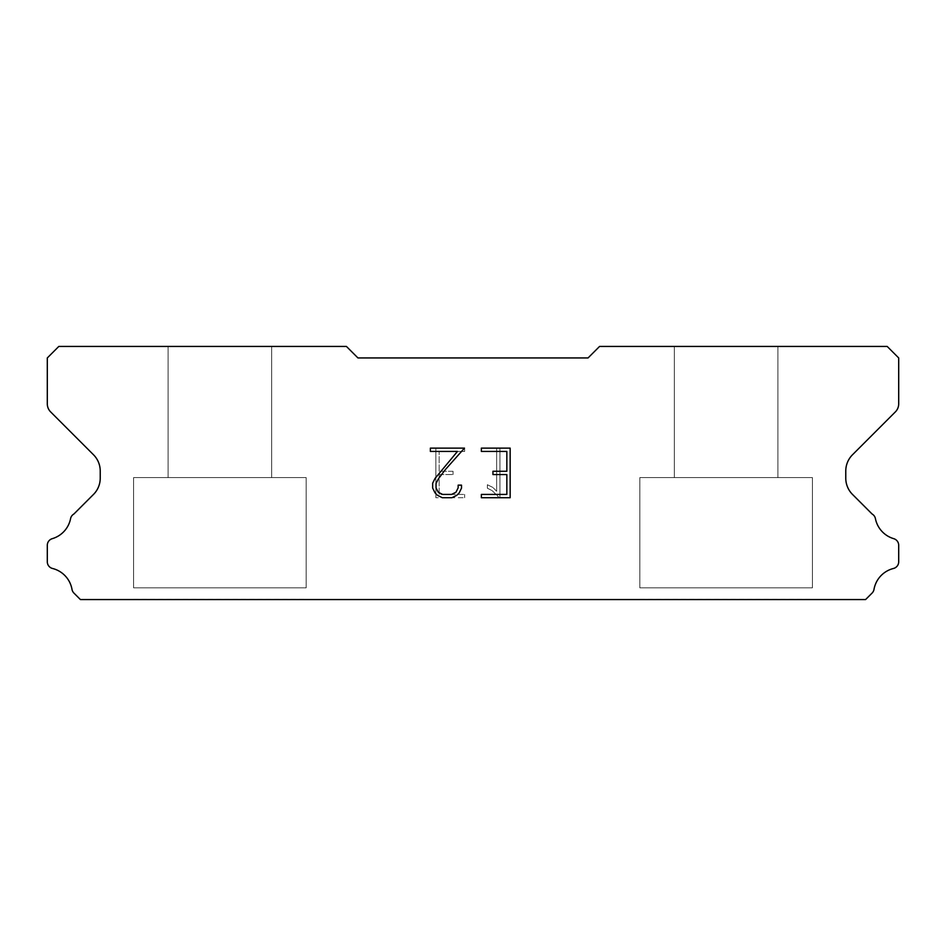 <?xml version="1.0" encoding="UTF-8"?>
<svg xmlns="http://www.w3.org/2000/svg" width="946" height="946" viewBox="0 0 946 946"><rect width="100%" height="100%" fill="white"/><g stroke="black" fill="none" stroke-linecap="round" stroke-linejoin="round"><path stroke-width="0.71" stroke-dasharray="4.73 3.55" d="M271.656 477.6L271.656 346.437L168.104 346.437L168.104 477.6L271.656 477.6L168.104 477.6L271.656 477.6L271.656 346.437L168.104 346.437L168.104 477.6L271.656 477.6L168.104 477.6L271.656 477.6L271.656 346.437L168.104 346.437L168.104 477.6L271.656 477.6L168.104 477.6L271.656 477.6L271.656 346.437L168.104 346.437L168.104 477.6L271.656 477.6L168.104 477.6L271.656 477.6L271.656 346.437L168.104 346.437L168.104 477.6L271.656 477.6L168.104 477.6L271.656 477.6L271.656 346.437L168.104 346.437L168.104 477.6L271.656 477.6L168.104 477.6L271.656 477.6L271.656 346.437L168.104 346.437L168.104 477.6L271.656 477.6L168.104 477.6L271.656 477.6L271.656 346.437L168.104 346.437L168.104 477.6L271.656 477.6L168.104 477.6L271.656 477.6L271.656 346.437L168.104 346.437L168.104 477.6L271.656 477.6L168.104 477.6L271.656 477.6L271.656 346.437L168.104 346.437L168.104 477.6L271.656 477.6L168.104 477.6L168.104 346.437L168.104 477.6L271.656 477.6L271.656 346.437L168.104 346.437L168.104 477.6L271.656 477.6L271.656 346.437L168.104 346.437L168.104 477.6L271.656 477.6L271.656 346.437L168.104 346.437L168.104 477.6L271.656 477.6L271.656 346.437L168.104 346.437L168.104 477.6L271.656 477.6L271.656 346.437L168.104 346.437L168.104 477.6L271.656 477.6L271.656 346.437L168.104 346.437L168.104 477.6L271.656 477.6L271.656 346.437L168.104 346.437L168.104 477.6L271.656 477.6L271.656 346.437L168.104 346.437L271.656 346.437L168.104 346.437L271.656 346.437L271.656 477.6L168.104 477.6M133.587 599.326L306.173 599.326M777.896 477.6L777.896 346.437L674.344 346.437L674.344 477.6L777.896 477.6L674.344 477.6L777.896 477.6L777.896 346.437L674.344 346.437L674.344 477.6L777.896 477.6L674.344 477.6L777.896 477.6L777.896 346.437L674.344 346.437L674.344 477.6L777.896 477.6L674.344 477.6L777.896 477.6L777.896 346.437L674.344 346.437L674.344 477.6L777.896 477.6L674.344 477.6L777.896 477.6L777.896 346.437L674.344 346.437L674.344 477.6L777.896 477.6L674.344 477.6L777.896 477.6L777.896 346.437L674.344 346.437L674.344 477.6L777.896 477.6L674.344 477.6L777.896 477.6L777.896 346.437L674.344 346.437L674.344 477.6L777.896 477.6L674.344 477.6L777.896 477.6L777.896 346.437L674.344 346.437L674.344 477.6L777.896 477.6L674.344 477.6L777.896 477.6L777.896 346.437L674.344 346.437L674.344 477.6L777.896 477.6L674.344 477.6L777.896 477.6L777.896 346.437L674.344 346.437L674.344 477.6L777.896 477.6L674.344 477.6L674.344 346.437L674.344 477.6L777.896 477.6L777.896 346.437L674.344 346.437L674.344 477.6L777.896 477.6L777.896 346.437L674.344 346.437L674.344 477.6L777.896 477.6L777.896 346.437L674.344 346.437L674.344 477.6L777.896 477.6L777.896 346.437L674.344 346.437L674.344 477.6L777.896 477.6L777.896 346.437L674.344 346.437L674.344 477.6L777.896 477.6L777.896 346.437L674.344 346.437L674.344 477.6L777.896 477.6L777.896 346.437L674.344 346.437L674.344 477.6L777.896 477.6L777.896 346.437L674.344 346.437L777.896 346.437L674.344 346.437L777.896 346.437L777.896 477.6L674.344 477.6M639.827 599.326L812.413 599.326M812.413 587.821L812.413 477.6L639.827 477.6L639.827 587.821L812.413 587.821L639.827 587.821L812.413 587.821L812.413 477.6L639.827 477.6L639.827 587.821L812.413 587.821L639.827 587.821L812.413 587.821L812.413 477.6L639.827 477.6L639.827 587.821L812.413 587.821L639.827 587.821L812.413 587.821L812.413 477.6L639.827 477.6L639.827 587.821L812.413 587.821L639.827 587.821L812.413 587.821L812.413 477.6L639.827 477.6L639.827 587.821L812.413 587.821L639.827 587.821L812.413 587.821L812.413 477.6L639.827 477.6L639.827 587.821L812.413 587.821L639.827 587.821L812.413 587.821L812.413 477.6L639.827 477.6L639.827 587.821L812.413 587.821L639.827 587.821L812.413 587.821L812.413 477.6L639.827 477.6L639.827 587.821L812.413 587.821L639.827 587.821L812.413 587.821L812.413 477.6L639.827 477.6L639.827 587.821L812.413 587.821L639.827 587.821L812.413 587.821L812.413 477.6L639.827 477.6L639.827 587.821L812.413 587.821L639.827 587.821L639.827 477.6L639.827 587.821L812.413 587.821L812.413 477.6L639.827 477.6L639.827 587.821L812.413 587.821L812.413 477.6L639.827 477.6L639.827 587.821L812.413 587.821L812.413 477.6L639.827 477.6L639.827 587.821L812.413 587.821L812.413 477.6L639.827 477.6L639.827 587.821L812.413 587.821L812.413 477.6L639.827 477.6L639.827 587.821L812.413 587.821L812.413 477.6L639.827 477.6L639.827 587.821L812.413 587.821L812.413 477.6L639.827 477.6L639.827 587.821L812.413 587.821L812.413 477.6L639.827 477.6L812.413 477.6L639.827 477.6L812.413 477.6L812.413 587.821L639.827 587.821M306.173 587.821L306.173 477.6L133.587 477.6L133.587 587.821L306.173 587.821L133.587 587.821L306.173 587.821L306.173 477.6L133.587 477.6L133.587 587.821L306.173 587.821L133.587 587.821L306.173 587.821L306.173 477.6L133.587 477.6L133.587 587.821L306.173 587.821L133.587 587.821L306.173 587.821L306.173 477.6L133.587 477.6L133.587 587.821L306.173 587.821L133.587 587.821L306.173 587.821L306.173 477.6L133.587 477.6L133.587 587.821L306.173 587.821L133.587 587.821L306.173 587.821L306.173 477.6L133.587 477.6L133.587 587.821L306.173 587.821L133.587 587.821L306.173 587.821L306.173 477.6L133.587 477.6L133.587 587.821L306.173 587.821L133.587 587.821L306.173 587.821L306.173 477.6L133.587 477.6L133.587 587.821L306.173 587.821L133.587 587.821L306.173 587.821L306.173 477.6L133.587 477.6L133.587 587.821L306.173 587.821L133.587 587.821L306.173 587.821L306.173 477.6L133.587 477.6L133.587 587.821L306.173 587.821L133.587 587.821L133.587 477.6L133.587 587.821L306.173 587.821L306.173 477.6L133.587 477.6L133.587 587.821L306.173 587.821L306.173 477.6L133.587 477.6L133.587 587.821L306.173 587.821L306.173 477.6L133.587 477.6L133.587 587.821L306.173 587.821L306.173 477.6L133.587 477.6L133.587 587.821L306.173 587.821L306.173 477.6L133.587 477.6L133.587 587.821L306.173 587.821L306.173 477.6L133.587 477.6L133.587 587.821L306.173 587.821L306.173 477.6L133.587 477.6L133.587 587.821L306.173 587.821L306.173 477.6L133.587 477.6L306.173 477.6L133.587 477.6L306.173 477.6L306.173 587.821L133.587 587.821M133.587 477.6L306.173 477.6M639.827 477.6L812.413 477.6M506.843 474.573L506.843 494.427L481.36 494.427L481.36 497.726L510.154 497.726L510.154 448.12L481.36 448.12L481.36 451.431L506.843 451.431L506.843 471.274L492.949 471.274L492.949 474.573L506.843 474.573M461.506 488.124L461.506 485.144L458.148 485.144L458.148 487.864L455.96 492.227L451.597 494.427L442.622 494.427L438.223 492.227L436.059 487.864L436.059 483.512L438.294 478.983L445.164 469.819L464.486 448.12L430.371 448.12L430.371 451.431L457.474 451.431L435.054 478.416L432.665 483.17L432.665 488.077L435.054 492.913L437.513 495.337L442.326 497.726L451.857 497.726L456.705 495.373L459.153 492.972L461.506 488.124M439.157 494.427L439.157 474.573L439.157 494.427L464.64 494.427L439.157 494.427M439.157 474.573L453.051 474.573L439.157 474.573M453.051 474.573L453.051 471.274L453.051 474.573M453.051 471.274L439.157 471.274L453.051 471.274M439.157 471.274L439.157 451.431L439.157 471.274M439.157 451.431L464.64 451.431L439.157 451.431M464.64 451.431L464.64 448.12L464.64 451.431M464.64 497.726L464.64 494.427L464.64 497.726L435.846 497.726L464.64 497.726M435.846 448.12L435.846 497.726L435.846 448.12L464.64 448.12L435.846 448.12M487.367 484.73L487.367 488.219L487.367 484.73L492.866 487.438L487.367 484.73M487.367 488.219L492.216 490.667L487.367 488.219M492.216 490.667L499.252 497.667L492.216 490.667M499.252 497.667L499.949 497.667L499.252 497.667M499.949 497.667L499.949 448.049L499.949 497.667M496.638 491.246L492.866 487.438L496.638 491.246L496.638 448.049L496.638 491.246M499.949 448.049L496.638 448.049L499.949 448.049M357.943 357.943L346.437 346.437L58.806 346.437L47.3 357.943L47.3 403.8A11.506 11.506 0 0 0 50.67 411.936L93.488 454.754A23.011 23.011 0 0 1 100.229 471.025L100.229 478.168A23.011 23.011 0 0 1 93.488 494.439L73.918 513.997A6.906 6.906 0 0 0 70.489 519.094A26.228 26.228 0 0 1 52.255 538.676A6.906 6.906 0 0 0 47.3 545.298L47.3 561.77A6.906 6.906 0 0 0 52.527 568.475A26.228 26.228 0 0 1 72.002 589.393A6.906 6.906 0 0 0 73.918 593.071L80.41 599.563L865.59 599.563L872.082 593.071A6.906 6.906 0 0 0 873.998 589.393A26.228 26.228 0 0 1 893.473 568.475A6.906 6.906 0 0 0 898.7 561.77L898.7 545.298A6.906 6.906 0 0 0 893.745 538.676A26.228 26.228 0 0 1 875.511 519.094A6.906 6.906 0 0 0 872.082 513.997L852.512 494.439A23.011 23.011 0 0 1 845.771 478.168L845.771 471.025A23.011 23.011 0 0 1 852.512 454.754L895.33 411.936A11.506 11.506 0 0 0 898.7 403.8L898.7 357.943L887.194 346.437L599.563 346.437L588.057 357.943L357.943 357.943M812.413 599.563L639.827 599.563M674.344 346.437L777.896 346.437M306.173 599.563L133.587 599.563M168.104 346.437L271.656 346.437"/><path stroke-width="1.42" d="M506.843 494.427L506.843 474.573L492.949 474.573L492.949 471.274L506.843 471.274L506.843 451.431L481.36 451.431L481.36 448.12L510.154 448.12L510.154 497.726L481.36 497.726L481.36 494.427L506.843 494.427M461.506 485.144L461.506 488.124L459.153 492.972L456.705 495.373L451.857 497.726L442.326 497.726L437.513 495.337L435.054 492.913L432.665 488.077L432.665 483.17L435.054 478.416L457.474 451.431L430.371 451.431L430.371 448.12L464.486 448.12L445.164 469.819L438.294 478.983L436.059 483.512L436.059 487.864L438.223 492.227L442.622 494.427L451.597 494.427L455.96 492.227L458.148 487.864L458.148 485.144L461.506 485.144M588.057 357.943L357.943 357.943L346.437 346.437L58.806 346.437L47.3 357.943L47.3 403.8A11.506 11.506 0 0 0 50.67 411.936L93.488 454.754A23.011 23.011 0 0 1 100.229 471.025L100.229 478.168A23.011 23.011 0 0 1 93.488 494.439L73.918 513.997A6.906 6.906 0 0 0 70.489 519.094A26.228 26.228 0 0 1 52.255 538.676A6.906 6.906 0 0 0 47.3 545.298L47.3 561.77A6.906 6.906 0 0 0 52.527 568.475A26.228 26.228 0 0 1 72.002 589.393A6.906 6.906 0 0 0 73.918 593.071L80.41 599.563L865.59 599.563L872.082 593.071A6.906 6.906 0 0 0 873.998 589.393A26.228 26.228 0 0 1 893.473 568.475A6.906 6.906 0 0 0 898.7 561.77L898.7 545.298A6.906 6.906 0 0 0 893.745 538.676A26.228 26.228 0 0 1 875.511 519.094A6.906 6.906 0 0 0 872.082 513.997L852.512 494.439A23.011 23.011 0 0 1 845.771 478.168L845.771 471.025A23.011 23.011 0 0 1 852.512 454.754L895.33 411.936A11.506 11.506 0 0 0 898.7 403.8L898.7 357.943L887.194 346.437L599.563 346.437L588.057 357.943"/></g></svg>

